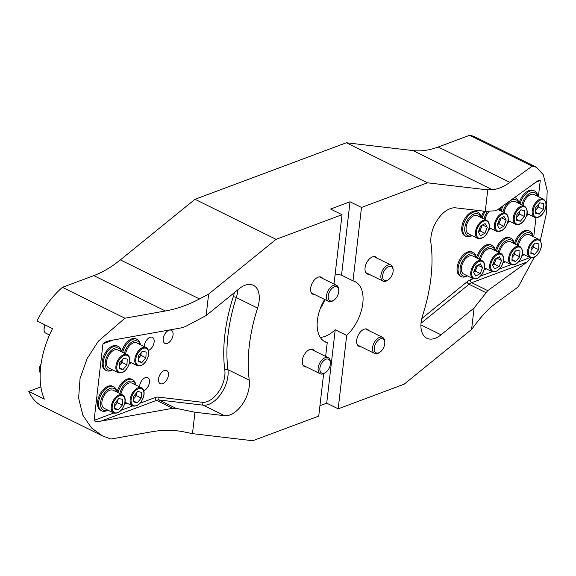 <?xml version="1.0" encoding="UTF-8"?>
<svg xmlns="http://www.w3.org/2000/svg" width="576" height="576" viewBox="0 0 576 576"><rect width="100%" height="100%" fill="white"/><g stroke="black" fill="none" stroke-linecap="round" stroke-linejoin="round"><path stroke-width="0.86" d="M323.647 373.637L318.737 416.095L252.77 440.726L192.485 433.649L184.118 431.928C173.801 429.826 162.9 429.79 151.43 431.82L110.938 439.049L102.578 435.931L91.498 427.961L82.865 415.267L78.617 398.196L80.064 378.454L87.12 358.646L98.302 341.237L124.92 318.211L62.402 287.345A72.886 42.271 -63.7 0 0 36.958 320.933L52.517 328.615A72.886 42.271 116.3 0 0 44.359 399.103L28.8 391.421L40.889 386.906M62.402 287.345L93.794 275.623A112.133 65.03 116.3 0 0 120.384 259.884L194.983 199.296L346.37 142.769L413.057 150.588A112.133 65.03 116.3 0 0 438.242 146.995L469.627 135.274A72.886 42.271 116.3 0 1 475.985 137.405L536.501 167.285L543.355 174.809L547.2 190.793L546.228 214.236L540.266 240.674M102.578 435.931L42.07 406.051A72.886 42.271 -63.7 0 1 28.8 391.421M124.92 318.211L165.413 310.982C176.89 308.923 188.251 304.906 199.505 298.951L208.627 294.113L276.07 239.335L342.036 214.704L334.008 284.09M192.485 433.649L194.962 412.222L175.968 408.312L172.699 408.298L101.153 421.07C96.768 421.726 94.421 421.488 94.097 420.358L113.717 413.028M113.069 340.049L102.953 343.829L94.097 420.358M102.953 343.829L106.099 341.683L110.47 340.517L182.016 327.744L185.429 326.542L206.15 315.54L208.627 294.113M369.194 274.313A9.533 5.53 -63.7 0 1 367.272 273.989A9.533 5.53 -63.7 0 1 365.054 267.847A9.533 5.53 -63.7 0 1 369.216 259.142A9.533 5.53 -63.7 0 1 375.71 256.896A9.533 5.53 -63.7 0 1 377.136 258.228M360.821 346.651A9.533 5.53 -63.7 0 1 358.898 346.327A9.533 5.53 -63.7 0 1 356.688 340.186A9.533 5.53 -63.7 0 1 360.85 331.481A9.533 5.53 -63.7 0 1 367.337 329.234A9.533 5.53 -63.7 0 1 368.762 330.566M335.059 275.054A33.638 19.512 -63.7 0 1 341.532 275.177L353.002 280.836A33.638 19.512 116.3 0 1 355.01 281.599A33.638 19.512 116.3 0 1 362.822 303.286A33.638 19.512 116.3 0 1 346.68 335.434L338.191 408.83L404.158 384.192L471.6 329.422L474.084 307.987L441.05 334.814A24.667 14.306 -63.7 0 1 426.845 338.242A24.667 14.306 -63.7 0 1 422.633 315.446A134.561 78.041 116.3 0 0 430.978 243.338A24.667 14.306 -63.7 0 1 437.99 219.067A24.667 14.306 -63.7 0 1 455.746 207.85L485.266 211.313L487.75 189.878L427.457 182.808L361.49 207.439L350.028 201.78L330.574 209.045L342.036 214.704M353.002 280.836L361.49 207.439M438.242 146.995L509.861 182.362L532.145 166.147L536.501 167.285M534.312 257.27L518.162 286.978L495.878 303.192C489.557 307.807 483.199 314.287 476.791 322.639L471.6 329.422M509.861 182.362C503.546 186.934 497.65 189.367 492.178 189.662L487.75 189.878M485.266 211.313L495.338 210.809L497.102 210.082L538.819 180.094L540.266 180.526L538.402 196.618M535.975 217.634L533.743 236.894M531.108 257.882L527.17 261.986L487.786 290.635L474.084 307.987M346.37 142.769L427.457 182.808M532.145 166.147L469.627 135.274M158.544 378.95A7.286 4.226 -63.7 0 1 161.726 372.29A7.286 4.226 -63.7 0 1 166.694 370.577A7.286 4.226 -63.7 0 1 168.386 375.271A7.286 4.226 -63.7 0 1 165.204 381.931A7.286 4.226 -63.7 0 1 160.236 383.645A7.286 4.226 -63.7 0 1 158.544 378.95M163.202 338.674A7.286 4.226 -63.7 0 1 166.392 332.014A7.286 4.226 -63.7 0 1 171.353 330.3A7.286 4.226 -63.7 0 1 173.045 334.994A7.286 4.226 -63.7 0 1 169.862 341.654A7.286 4.226 -63.7 0 1 164.902 343.368A7.286 4.226 -63.7 0 1 163.202 338.674M139.565 386.878A7.286 4.226 -63.7 0 1 139.622 386.014A7.286 4.226 -63.7 0 1 142.805 379.361A7.286 4.226 -63.7 0 1 147.766 377.64A7.286 4.226 -63.7 0 1 149.465 382.342A7.286 4.226 -63.7 0 1 143.762 390.73M144.223 346.601A7.286 4.226 -63.7 0 1 144.281 345.737A7.286 4.226 -63.7 0 1 147.463 339.084A7.286 4.226 -63.7 0 1 152.431 337.363A7.286 4.226 -63.7 0 1 154.123 342.065A7.286 4.226 -63.7 0 1 148.421 350.453M194.962 412.222L224.489 415.685A24.667 14.306 116.3 0 0 242.237 404.467A24.667 14.306 116.3 0 0 249.25 380.196A134.561 78.041 -63.7 0 1 257.594 308.081A24.667 14.306 116.3 0 0 253.39 285.286A24.667 14.306 116.3 0 0 239.177 288.72L206.15 315.54M325.642 356.429L327.233 342.691A33.638 19.512 116.3 0 1 325.224 341.928A33.638 19.512 116.3 0 1 324.605 299.455M314.813 294.617A9.533 5.53 -63.7 0 1 312.89 294.293A9.533 5.53 -63.7 0 1 310.68 288.151A9.533 5.53 -63.7 0 1 314.842 279.446A9.533 5.53 -63.7 0 1 321.329 277.2A9.533 5.53 -63.7 0 1 322.754 278.532M306.446 366.962A9.533 5.53 -63.7 0 1 304.517 366.638A9.533 5.53 -63.7 0 1 302.306 360.49A9.533 5.53 -63.7 0 1 306.468 351.785A9.533 5.53 -63.7 0 1 312.962 349.546A9.533 5.53 -63.7 0 1 314.388 350.87M194.983 199.296L276.07 239.335M338.191 408.83L326.722 403.164L319.939 405.698M320.198 308.772A33.638 19.512 116.3 0 0 324.922 299.606M346.68 335.434L335.218 329.767A33.638 19.512 -63.7 0 1 320.314 337.435M323.395 340.798L327.233 342.691M326.722 403.164L335.218 329.767M341.532 275.177L350.028 201.78M119.232 368.647L119.498 362.945L123.502 358.193L127.231 359.15L126.965 364.853L122.969 369.598L126.965 364.853L122.054 362.426L126.965 364.853L127.231 359.15L123.502 358.193L119.498 362.945L119.232 368.647L122.969 369.598L119.275 367.776L122.969 369.598L119.232 368.647M110.318 353.124A10.094 5.854 116.3 0 0 108.936 368.093L118.274 372.701A10.094 5.854 -63.7 0 1 119.657 357.732A10.094 5.854 -63.7 0 1 127.21 354.607C129.744 356.227 130.45 359.222 129.319 363.593C126.691 370.627 123.012 373.666 118.274 372.701A10.094 5.854 -63.7 0 1 119.657 357.732A10.094 5.854 -63.7 0 1 127.21 354.607C129.744 356.227 130.45 359.222 129.319 363.593C126.691 370.627 123.012 373.666 118.274 372.701L108.936 368.093A10.094 5.854 116.3 0 1 110.318 353.124A10.094 5.854 116.3 0 1 117.871 349.992A10.094 5.854 116.3 0 0 110.318 353.124M45.317 325.058A6.725 3.902 116.3 0 0 44.086 330.084A6.725 3.902 116.3 0 0 45.691 333.108L49.514 335.002L45.691 333.108A6.725 3.902 116.3 0 1 44.086 330.084A6.725 3.902 116.3 0 1 45.317 325.058M45.086 324.95A5.645 3.276 116.3 0 0 44.028 329.213L44.086 330.084L44.028 329.213A5.645 3.276 116.3 0 1 45.086 324.95M122.177 359.77L122.054 362.426L120.053 364.795A5.674 3.29 116.3 0 0 122.17 359.77L122.054 362.426L120.053 364.795A5.674 3.29 116.3 0 0 122.17 359.77M119.376 365.602L120.053 364.795A5.674 3.29 116.3 0 1 119.383 365.501A5.674 3.29 116.3 0 0 120.053 364.795L119.376 365.602M117.317 345.967A13.457 7.805 116.3 0 0 104.357 354.578A13.457 7.805 116.3 0 0 105.401 370.102L106.423 370.606A13.457 7.805 116.3 0 0 112.543 369.871A13.457 7.805 116.3 0 1 106.423 370.606A13.457 7.805 116.3 0 1 105.379 355.082A13.457 7.805 116.3 0 1 118.339 346.471A13.457 7.805 116.3 0 0 105.379 355.082A13.457 7.805 116.3 0 0 106.423 370.606L105.401 370.102A13.457 7.805 116.3 0 1 104.357 354.578A13.457 7.805 116.3 0 1 117.317 345.967L118.339 346.471A13.457 7.805 116.3 0 1 121.478 351.778A13.457 7.805 116.3 0 0 118.339 346.471L117.317 345.967M121.298 351.691A12.053 6.991 116.3 0 0 112.183 349.61A12.053 6.991 116.3 0 0 105.17 363.809A12.053 6.991 116.3 0 0 112.363 369.785A12.053 6.991 116.3 0 1 105.17 363.809A12.053 6.991 116.3 0 1 112.183 349.61A12.053 6.991 116.3 0 1 121.298 351.691M333.95 300.125L333.122 300.679A8.971 5.206 -63.7 0 1 329.414 301.702A8.971 5.206 -63.7 0 1 328.615 301.435A8.971 5.206 -63.7 0 1 327.924 291.089A8.971 5.206 -63.7 0 1 336.564 285.35A8.971 5.206 -63.7 0 1 338.702 289.382L338.76 290.383A7.733 4.486 -63.7 0 1 333.95 300.125A7.733 4.486 -63.7 0 1 330.754 301.003A7.733 4.486 -63.7 0 1 330.732 289.793A7.733 4.486 -63.7 0 1 338.76 290.383M325.584 372.463L324.749 373.018A8.971 5.206 -63.7 0 1 320.249 373.774A8.971 5.206 -63.7 0 1 318.146 368.136A8.971 5.206 -63.7 0 1 322.034 359.856A8.971 5.206 -63.7 0 1 328.19 357.689A8.971 5.206 -63.7 0 1 330.329 361.721L330.394 362.722A7.733 4.486 -63.7 0 1 325.584 372.463A7.733 4.486 -63.7 0 1 319.889 368.251A7.733 4.486 -63.7 0 1 325.282 359.518A7.733 4.486 -63.7 0 1 330.394 362.722M379.958 352.159L379.13 352.714A8.971 5.206 -63.7 0 1 374.63 353.47A8.971 5.206 -63.7 0 1 373.932 343.123A8.971 5.206 -63.7 0 1 382.572 337.385A8.971 5.206 -63.7 0 1 384.71 341.417L384.768 342.418A7.733 4.486 -63.7 0 1 383.35 348.199A7.733 4.486 -63.7 0 1 379.958 352.159A7.733 4.486 -63.7 0 1 374.234 349.387A7.733 4.486 -63.7 0 1 379.087 339.552A7.733 4.486 -63.7 0 1 384.768 342.418M388.332 279.814L387.504 280.375A8.971 5.206 -63.7 0 1 385.949 281.174A8.971 5.206 -63.7 0 1 382.997 281.131A8.971 5.206 -63.7 0 1 382.306 270.785A8.971 5.206 -63.7 0 1 390.938 265.039A8.971 5.206 -63.7 0 1 393.077 269.078L393.142 270.072A7.733 4.486 -63.7 0 1 388.332 279.814A7.733 4.486 -63.7 0 1 386.993 280.505A7.733 4.486 -63.7 0 1 382.608 275.933A7.733 4.486 -63.7 0 1 387.907 266.94A7.733 4.486 -63.7 0 1 393.142 270.072M140.4 344.707A13.457 7.805 116.3 0 0 137.261 339.408L136.238 338.904A13.457 7.805 116.3 0 0 121.658 351.864M137.261 339.408A13.457 7.805 116.3 0 0 122.688 352.375M129.269 363.766A13.457 7.805 116.3 0 0 131.465 362.808M140.22 344.621A12.053 6.991 116.3 0 0 132.43 341.683A12.053 6.991 116.3 0 0 124.488 353.261M129.427 363.197A12.053 6.991 116.3 0 0 131.285 362.722M138.154 361.577L138.42 355.874L142.423 351.13L146.153 352.08L145.886 357.782L141.89 362.534L138.154 361.577M129.686 361.93L137.196 365.638A10.094 5.854 -63.7 0 1 138.578 350.669A10.094 5.854 -63.7 0 1 146.131 347.537L136.793 342.929A10.094 5.854 116.3 0 0 129.24 346.054A10.094 5.854 116.3 0 0 125.618 353.815M138.298 358.531L138.974 357.732A5.674 3.29 116.3 0 0 141.098 352.706L140.976 355.356L145.886 357.782M138.305 358.438A5.674 3.29 116.3 0 0 138.974 357.732L140.976 355.356M138.197 360.706L141.89 362.534M533.124 236.592A13.457 7.805 116.3 0 0 529.985 231.293L528.962 230.782A13.457 7.805 116.3 0 0 514.39 243.749M521.993 255.65A13.457 7.805 116.3 0 0 524.189 254.686M529.985 231.293A13.457 7.805 116.3 0 0 515.412 244.253M522.151 255.082A12.053 6.991 116.3 0 0 524.016 254.599M532.951 236.506A12.053 6.991 116.3 0 0 525.154 233.568A12.053 6.991 116.3 0 0 517.219 245.146M538.884 243.965L538.618 249.667L534.614 254.412L530.885 253.462L531.151 247.759L535.147 243.014L538.884 243.965M522.418 253.814L529.92 257.522A10.094 5.854 -63.7 0 1 529.142 245.88A10.094 5.854 -63.7 0 1 538.855 239.422L529.524 234.814A10.094 5.854 116.3 0 0 518.342 245.7M531.022 250.416L531.698 249.617A5.674 3.29 116.3 0 0 533.822 244.584L533.7 247.241L538.618 249.667M531.029 250.315A5.674 3.29 116.3 0 0 531.698 249.617L533.7 247.241M530.921 252.59L534.614 254.412M514.202 243.655A13.457 7.805 116.3 0 0 511.063 238.356L510.041 237.852A13.457 7.805 116.3 0 0 495.461 250.812M503.071 262.714A13.457 7.805 116.3 0 0 505.267 261.756M511.063 238.356A13.457 7.805 116.3 0 0 496.49 251.323M503.23 262.145A12.053 6.991 116.3 0 0 505.087 261.67M514.03 243.569A12.053 6.991 116.3 0 0 506.232 240.631A12.053 6.991 116.3 0 0 498.29 252.216M519.955 251.035L519.689 256.73L515.693 261.482L511.956 260.525L512.222 254.83L516.226 250.078L519.955 251.035M503.489 260.878L510.998 264.586A10.094 5.854 -63.7 0 1 510.221 252.943A10.094 5.854 -63.7 0 1 519.934 246.485L510.595 241.877A10.094 5.854 116.3 0 0 499.421 252.77M512.1 257.486L512.777 256.68A5.674 3.29 116.3 0 0 514.901 251.654L514.778 254.304L519.689 256.73M512.107 257.386A5.674 3.29 116.3 0 0 512.777 256.68L514.778 254.304M511.999 259.661L515.693 261.482M116.813 392.054A13.457 7.805 116.3 0 0 113.681 386.748L112.651 386.244A13.457 7.805 116.3 0 0 99.698 394.855A13.457 7.805 116.3 0 0 100.735 410.378L101.765 410.882A13.457 7.805 116.3 0 0 107.878 410.148M113.681 386.748A13.457 7.805 116.3 0 0 100.721 395.359A13.457 7.805 116.3 0 0 101.765 410.882M116.64 391.968A12.053 6.991 116.3 0 0 107.518 389.887A12.053 6.991 116.3 0 0 100.512 404.086A12.053 6.991 116.3 0 0 107.705 410.062M135.742 384.984A13.457 7.805 116.3 0 0 132.602 379.685L131.58 379.181A13.457 7.805 116.3 0 0 117 392.141M132.602 379.685A13.457 7.805 116.3 0 0 118.022 392.652M124.61 404.042A13.457 7.805 116.3 0 0 126.806 403.085M135.562 384.898A12.053 6.991 116.3 0 0 127.771 381.96A12.053 6.991 116.3 0 0 119.83 393.538M124.762 403.474A12.053 6.991 116.3 0 0 126.626 402.998M114.574 408.924L114.84 403.222L118.836 398.477L122.573 399.427L122.306 405.13L118.303 409.874L114.574 408.924M122.551 394.884L113.213 390.276A10.094 5.854 116.3 0 0 105.66 393.401A10.094 5.854 116.3 0 0 104.278 408.37L113.616 412.985A10.094 5.854 -63.7 0 1 114.998 398.009A10.094 5.854 -63.7 0 1 122.551 394.884C125.086 396.504 125.791 399.499 124.654 403.87C122.033 410.904 118.354 413.942 113.616 412.985M40.939 364.831A6.725 3.902 116.3 0 0 39.427 370.361A6.725 3.902 116.3 0 0 40.212 372.715M41.018 364.27A5.645 3.276 116.3 0 0 39.37 369.49L39.427 370.361M114.718 405.878L115.394 405.079A5.674 3.29 116.3 0 0 117.511 400.046L117.389 402.703L122.306 405.13M114.718 405.778A5.674 3.29 116.3 0 0 115.394 405.079L117.389 402.703M114.617 408.053L118.303 409.874M133.495 401.854L133.762 396.158L137.765 391.406L141.494 392.364L141.228 398.059L137.232 402.811L133.495 401.854M125.028 402.206L132.538 405.914A10.094 5.854 -63.7 0 1 133.92 390.946A10.094 5.854 -63.7 0 1 141.473 387.814L132.134 383.206A10.094 5.854 116.3 0 0 124.582 386.33A10.094 5.854 116.3 0 0 120.953 394.099M133.639 398.815L134.316 398.009A5.674 3.29 116.3 0 0 136.433 392.983L136.318 395.633L141.228 398.059M133.646 398.714A5.674 3.29 116.3 0 0 134.316 398.009L136.318 395.633M133.538 400.99L137.232 402.811M537.79 196.315A13.457 7.805 116.3 0 0 534.65 191.009L533.621 190.505A13.457 7.805 116.3 0 0 519.048 203.472M526.651 215.366A13.457 7.805 116.3 0 0 528.847 214.409M534.65 191.009A13.457 7.805 116.3 0 0 520.07 203.976M526.81 214.798A12.053 6.991 116.3 0 0 528.674 214.322M537.61 196.229A12.053 6.991 116.3 0 0 529.819 193.291A12.053 6.991 116.3 0 0 521.878 204.869M518.861 203.378A13.457 7.805 116.3 0 0 515.722 198.079L514.699 197.575A13.457 7.805 116.3 0 0 514.454 197.46M501.372 206.978A13.457 7.805 116.3 0 0 500.126 210.535M507.73 222.437A13.457 7.805 116.3 0 0 509.926 221.479M515.722 198.079A13.457 7.805 116.3 0 0 514.217 197.633M503.395 205.502A13.457 7.805 116.3 0 0 501.149 211.046M507.888 221.868A12.053 6.991 116.3 0 0 509.753 221.393M518.688 203.292A12.053 6.991 116.3 0 0 510.89 200.354A12.053 6.991 116.3 0 0 502.956 211.932M543.542 203.688L543.276 209.39L539.273 214.135L535.543 213.185L535.81 207.482L539.806 202.738L543.542 203.688M527.076 213.538L534.586 217.246A10.094 5.854 -63.7 0 1 533.801 205.603A10.094 5.854 -63.7 0 1 543.521 199.145L534.182 194.537A10.094 5.854 116.3 0 0 523.001 205.423M535.687 210.139L536.364 209.34A5.674 3.29 116.3 0 0 538.481 204.307L538.358 206.964L543.276 209.39M535.687 210.038A5.674 3.29 116.3 0 0 536.364 209.34L538.358 206.964M535.586 212.314L539.273 214.135M524.621 210.751L524.354 216.454L520.351 221.206L516.622 220.248L516.888 214.546L520.884 209.801L524.621 210.751M508.154 220.601L515.657 224.309A10.094 5.854 -63.7 0 1 514.879 212.666A10.094 5.854 -63.7 0 1 524.599 206.208L515.261 201.6A10.094 5.854 116.3 0 0 504.079 212.486M519.559 211.37L519.437 214.027L524.354 216.454M516.758 217.21L519.437 214.027M516.658 219.384L520.351 221.206M516.766 217.109A5.674 3.29 116.3 0 0 517.435 216.403A5.674 3.29 116.3 0 0 519.559 211.378M495.281 250.726A13.457 7.805 116.3 0 0 492.142 245.419L491.119 244.915A13.457 7.805 116.3 0 0 476.539 257.882M492.142 245.419A13.457 7.805 116.3 0 0 477.562 258.386M484.15 269.777A13.457 7.805 116.3 0 0 486.346 268.819M495.101 250.639A12.053 6.991 116.3 0 0 487.31 247.702A12.053 6.991 116.3 0 0 479.369 259.279M484.301 269.215A12.053 6.991 116.3 0 0 486.166 268.733M494.885 259.178L499.356 256.781L501.509 260.446L499.183 266.508L494.712 268.913L492.566 265.248L494.885 259.178M484.567 267.948L492.077 271.656A10.094 5.854 -63.7 0 1 491.299 260.014A10.094 5.854 -63.7 0 1 501.012 253.555L491.674 248.947A10.094 5.854 116.3 0 0 480.492 259.834M496.829 258.142L501.509 260.446M496.476 258.329L494.266 264.082L499.183 266.508M494.266 264.082L492.682 264.938M492.718 264.838A5.674 3.29 116.3 0 0 495.432 261.05A5.674 3.29 116.3 0 0 495.986 258.595M483.991 211.162A13.457 7.805 116.3 0 0 481.198 217.606M499.939 210.449A13.457 7.805 116.3 0 0 499.457 208.368M485.244 211.306A13.457 7.805 116.3 0 0 482.227 218.11M488.808 229.5A13.457 7.805 116.3 0 0 491.004 228.542M499.766 210.362A12.053 6.991 116.3 0 0 499.054 208.663M487.742 211.19A12.053 6.991 116.3 0 0 484.034 219.002M488.966 228.931A12.053 6.991 116.3 0 0 490.824 228.456M476.359 257.789A13.457 7.805 116.3 0 0 473.22 252.49L472.19 251.986A13.457 7.805 116.3 0 0 459.238 260.597A13.457 7.805 116.3 0 0 460.282 276.113L461.304 276.617A13.457 7.805 116.3 0 0 467.417 275.89M473.22 252.49A13.457 7.805 116.3 0 0 460.26 261.101A13.457 7.805 116.3 0 0 461.304 276.617M476.179 257.702A12.053 6.991 116.3 0 0 467.064 255.629A12.053 6.991 116.3 0 0 460.051 269.827A12.053 6.991 116.3 0 0 467.244 275.803M481.018 217.512A13.457 7.805 116.3 0 0 477.878 212.213L476.856 211.709A13.457 7.805 116.3 0 0 463.896 220.313A13.457 7.805 116.3 0 0 464.94 235.836L465.962 236.34A13.457 7.805 116.3 0 0 472.082 235.613M477.878 212.213A13.457 7.805 116.3 0 0 464.926 220.824A13.457 7.805 116.3 0 0 465.962 236.34M480.838 217.426A12.053 6.991 116.3 0 0 471.722 215.352A12.053 6.991 116.3 0 0 464.71 229.543A12.053 6.991 116.3 0 0 471.902 235.526M499.55 218.902L504.022 216.504L506.167 220.169L503.842 226.231L499.37 228.636L497.225 224.971L499.55 218.902M489.398 211.104A10.094 5.854 116.3 0 0 485.158 219.557M501.494 217.865L506.167 220.169M501.134 218.052L498.931 223.805L503.842 226.231M498.931 223.805L497.34 224.654M497.383 224.561A5.674 3.29 116.3 0 0 500.09 220.774A5.674 3.29 116.3 0 0 500.645 218.318M475.963 266.249L480.434 263.851L482.587 267.516L480.262 273.578L475.79 275.976L473.638 272.311L475.963 266.249M482.09 260.618L472.752 256.01A10.094 5.854 116.3 0 0 463.032 262.469A10.094 5.854 116.3 0 0 463.817 274.111L473.155 278.719A10.094 5.854 -63.7 0 1 472.37 267.077A10.094 5.854 -63.7 0 1 482.09 260.618L483.847 262.303C485.482 266.04 484.726 270.245 481.572 274.925L478.418 277.97L473.155 278.719M477.907 265.205L482.587 267.516M477.547 265.399L475.344 271.152L480.262 273.578M475.344 271.152L473.76 272.002M473.796 271.908A5.674 3.29 116.3 0 0 476.51 268.121A5.674 3.29 116.3 0 0 477.058 265.658M480.622 225.972L485.1 223.574L487.246 227.239L484.92 233.302L480.449 235.699L478.303 232.034L480.622 225.972M486.749 220.342L477.41 215.734A10.094 5.854 116.3 0 0 467.698 222.192A10.094 5.854 116.3 0 0 468.475 233.834L477.814 238.442A10.094 5.854 -63.7 0 1 477.036 226.8A10.094 5.854 -63.7 0 1 486.749 220.342L488.506 222.026C490.147 225.756 489.384 229.968 486.23 234.648L483.077 237.694L477.814 238.442M482.566 224.928L487.246 227.239M482.213 225.122L480.002 230.875L484.92 233.302M480.002 230.875L478.418 231.725M478.454 231.631A5.674 3.29 116.3 0 0 481.169 227.844A5.674 3.29 116.3 0 0 481.723 225.382M93.794 275.623L165.413 310.982M413.057 150.588L492.178 189.662M120.384 259.884L199.505 298.951M237.917 289.742A24.667 14.306 -63.7 0 1 236.297 297.569A134.561 78.041 116.3 0 0 227.952 369.677A24.667 14.306 -63.7 0 1 220.939 393.948A24.667 14.306 -63.7 0 1 203.191 405.166L224.489 415.685M140.083 403.186L155.21 397.534A13.457 7.805 -63.7 0 1 158.234 397.102L202.291 402.271A2.239 1.793 96.7 0 0 203.191 405.166L159.134 399.996L175.968 408.312M158.234 397.102A2.239 1.793 96.7 0 0 159.134 399.996A11.21 6.502 116.3 0 0 156.614 400.356L172.699 408.298M155.21 397.534A2.239 1.555 69.5 0 0 156.614 400.356L101.153 421.07M121.162 410.249L132.638 405.965M202.291 402.271A22.428 13.003 116.3 0 0 218.426 392.076A22.428 13.003 116.3 0 0 224.798 370.008A136.8 79.344 -63.7 0 1 233.287 296.698A22.428 13.003 116.3 0 0 234.324 292.658M233.287 296.698A2.239 0.454 17.9 0 1 236.297 297.569L257.594 308.081M224.798 370.008A2.239 1.382 -7.5 0 1 227.952 369.677L249.25 380.196M421.769 318.586L467.107 281.765A13.457 7.805 -63.7 0 1 470.297 279.871L473.256 278.77M480.701 275.99L492.178 271.699M499.63 268.92L511.106 264.636M518.551 261.857L530.028 257.573M540.266 180.526L535.061 182.47M527.17 261.986L471.701 282.694L487.786 290.635M470.297 279.871A2.239 1.555 -110.5 0 0 471.701 282.694A11.21 6.502 116.3 0 0 469.044 284.27L485.878 292.579M467.107 281.765A2.239 1.13 -129.1 0 0 469.044 284.27L421.02 323.273M420.926 324.878L441.05 334.814M120.355 358.373A9.418 5.465 116.3 0 0 119.693 372.578A9.418 5.465 116.3 0 0 129.658 360.749A9.418 5.465 116.3 0 0 120.355 358.373A9.418 5.465 116.3 0 0 119.693 372.578A9.418 5.465 116.3 0 0 129.658 360.749A9.418 5.465 116.3 0 0 120.355 358.373M139.277 351.302A9.418 5.465 116.3 0 0 138.614 365.508A9.418 5.465 116.3 0 0 148.579 353.678A9.418 5.465 116.3 0 0 139.277 351.302M537.761 254.239A9.418 5.465 116.3 0 0 538.423 240.034A9.418 5.465 116.3 0 0 528.458 251.863A9.418 5.465 116.3 0 0 537.761 254.239M518.839 261.31A9.418 5.465 116.3 0 0 519.502 247.104A9.418 5.465 116.3 0 0 509.537 258.934A9.418 5.465 116.3 0 0 518.839 261.31M115.697 398.65A9.418 5.465 116.3 0 0 115.027 412.855A9.418 5.465 116.3 0 0 124.992 401.026A9.418 5.465 116.3 0 0 115.697 398.65M134.618 391.579A9.418 5.465 116.3 0 0 133.956 405.785A9.418 5.465 116.3 0 0 143.921 393.955A9.418 5.465 116.3 0 0 134.618 391.579M542.419 213.962A9.418 5.465 116.3 0 0 543.082 199.757A9.418 5.465 116.3 0 0 533.124 211.586A9.418 5.465 116.3 0 0 542.419 213.962M523.498 221.033A9.418 5.465 116.3 0 0 524.16 206.827A9.418 5.465 116.3 0 0 514.195 218.65A9.418 5.465 116.3 0 0 523.498 221.033M502.675 255.816A9.418 5.465 116.3 0 0 491.537 261.792A9.418 5.465 116.3 0 0 496.886 270.929A9.418 5.465 116.3 0 0 502.675 255.816M507.341 215.539A9.418 5.465 116.3 0 0 496.202 221.515A9.418 5.465 116.3 0 0 501.552 230.645A9.418 5.465 116.3 0 0 507.341 215.539M496.735 231.372A10.094 5.854 -63.7 0 1 495.958 219.737A10.094 5.854 -63.7 0 1 505.67 213.278L507.427 214.956C509.069 218.693 508.306 222.905 505.152 227.585L501.998 230.63L496.735 231.372L489.226 227.671M483.754 262.886A9.418 5.465 116.3 0 0 472.615 268.862A9.418 5.465 116.3 0 0 477.965 277.992A9.418 5.465 116.3 0 0 483.754 262.886M488.419 222.61A9.418 5.465 116.3 0 0 477.274 228.586A9.418 5.465 116.3 0 0 482.623 237.715A9.418 5.465 116.3 0 0 488.419 222.61M117.871 349.992L127.21 354.607L117.871 349.992M336.564 285.35L319.406 276.876M328.615 301.435L311.465 292.968M328.19 357.689L311.04 349.222M320.249 373.774L303.091 365.306M382.572 337.385L365.414 328.91M374.63 353.47L357.473 345.002M390.938 265.039L373.788 256.572M382.997 281.131L365.846 272.657M146.131 347.537C148.673 349.164 149.371 352.159 148.241 356.53C145.613 363.557 141.934 366.595 137.196 365.638M529.92 257.522C532.498 258.509 535.118 257.479 537.782 254.434C542.282 247.925 542.642 242.921 538.855 239.422M510.998 264.586C513.576 265.572 516.197 264.542 518.861 261.497C523.361 254.988 523.721 249.984 519.934 246.485M141.473 387.814C144.007 389.441 144.713 392.436 143.582 396.806C140.954 403.841 137.275 406.872 132.538 405.914M534.586 217.246C537.156 218.232 539.777 217.202 542.441 214.157C546.948 207.648 547.301 202.644 543.521 199.145M515.657 224.309C518.234 225.295 520.855 224.266 523.519 221.22C528.019 214.711 528.379 209.707 524.599 206.208M492.077 271.656L497.34 270.907L500.494 267.862C503.647 263.182 504.403 258.97 502.769 255.233L501.012 253.555M497.952 209.462L505.67 213.278"/></g></svg>
